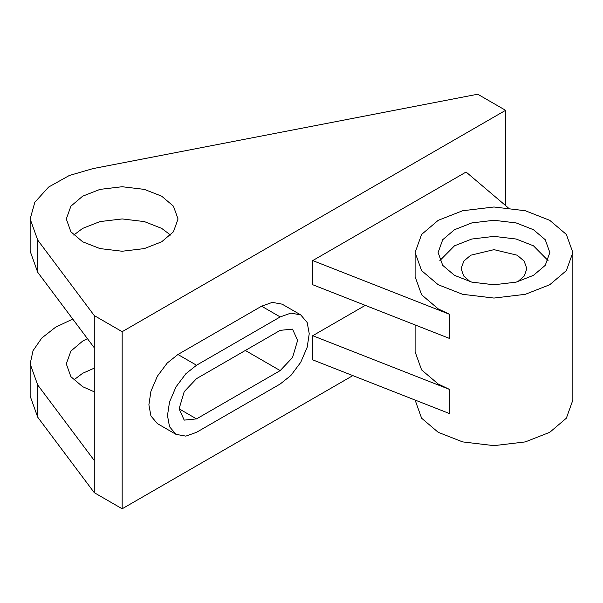 <?xml version="1.0" encoding="UTF-8"?>
<svg xmlns="http://www.w3.org/2000/svg" width="603" height="603" viewBox="0 0 603 603"><rect width="100%" height="100%" fill="white"/><g stroke="black" fill="none" stroke-linecap="round" stroke-linejoin="round"><path stroke-width="0.9" d="M533.482 229.72L516.168 222.929L493.978 220.276L471.787 222.929L454.474 229.72L442.708 239.715L438.11 252.529L442.708 265.343L454.474 275.337L471.787 282.129L493.978 284.782L516.168 282.129L533.482 275.337L545.248 265.343L549.846 252.529L545.248 239.715L533.482 229.72M548.074 260.579L533.482 245.82L516.168 239.029L493.978 236.376L471.787 239.029L454.474 245.82L439.873 260.579M438.208 284.729L462.652 294.317L493.978 298.063L525.303 294.317L549.748 284.729L566.36 270.619L572.85 252.529L566.36 234.446L549.748 220.329L525.303 210.741L493.978 206.995L462.652 210.741L438.208 220.329L421.595 234.446L415.105 252.529L421.595 270.619L438.208 284.729M415.105 252.529L415.105 276.679L421.595 294.761L438.208 308.879L449.619 314.336L449.619 338.487L312.723 284.729L312.723 260.579L449.619 314.336M415.105 324.927L415.105 351.813L421.595 369.895L438.208 384.013L449.619 389.463L312.723 335.713L312.723 359.863L449.619 413.613L449.619 389.463M415.105 400.06L421.595 418.196L438.208 432.313L462.652 441.901L493.978 445.647L525.303 441.901L549.748 432.313L566.36 418.196L572.85 400.113L572.85 252.529M94.279 368.139L82.664 373.28L73.754 379.988M87.42 338.63L82.664 341.079L70.898 351.074L66.3 363.888L70.898 376.702L82.664 386.696L94.279 391.837M161.672 196.179L144.358 189.387L122.168 186.734L99.977 189.387L82.664 196.179L70.898 206.173L66.3 218.987L70.898 231.801L82.664 241.795L99.977 248.587L122.168 251.24L144.358 248.587L161.672 241.795L173.438 231.801L178.036 218.987L173.438 206.173L161.672 196.179M170.581 235.087L161.672 228.379L144.358 221.587L122.168 218.934L99.977 221.587L82.664 228.379L73.754 235.087M517.781 281.707L524.316 275.925L526.841 268.629L524.135 261.091L517.216 255.212L493.978 249.657L470.739 255.212L463.82 261.091L461.114 268.629L463.639 275.925L470.174 281.707M94.279 315.588L37.71 240.077L30.15 218.987L34.823 202.276L48.639 187.043L69.3 175.503L92.945 168.614L477.712 94.219L505.593 110.319L122.168 331.688L94.279 315.588L94.279 492.681L37.71 417.178L30.15 396.088L30.15 363.888L33.037 350.69L41.743 338.072L55.536 327.248L72.767 319.07M505.593 110.319L505.593 205.57M122.168 331.688L122.168 508.781L94.279 492.681M365.282 305.367L312.723 335.713M508.148 207.734L466.089 172.028L312.723 260.579M300.724 314.894L282.136 304.161L272.292 302.374L261.596 306.196L177.938 354.496L167.25 363.021L157.398 376.174L150.931 391.279L148.888 404.809L150.931 415.972L157.398 423.615L175.993 434.348L185.837 436.127L196.533 432.313L280.184 384.013L290.88 375.481L300.724 362.328L307.198 347.222L309.233 333.7L307.198 322.53L300.724 314.894L290.88 313.108L280.184 316.929L196.533 365.23L185.837 373.754L175.993 386.907L169.518 402.013L167.483 415.542L169.518 426.705L175.993 434.348M352.83 375.609L122.168 508.781M94.279 347.788L37.71 272.277L30.15 251.187L30.15 218.987M94.279 460.488L37.71 384.978L30.15 363.888M196.533 418.897L280.184 370.596L292.508 357.587L297.618 340.409L292.508 329.125L280.184 330.346L196.533 378.646L184.209 391.656L179.099 408.834L184.209 420.118L196.533 418.897L179.099 408.834M37.71 272.277L37.71 240.077M37.71 384.978L37.71 417.178M196.533 365.23L177.938 354.496M280.184 316.929L261.596 306.196M280.184 370.596L245.331 350.471"/></g></svg>
